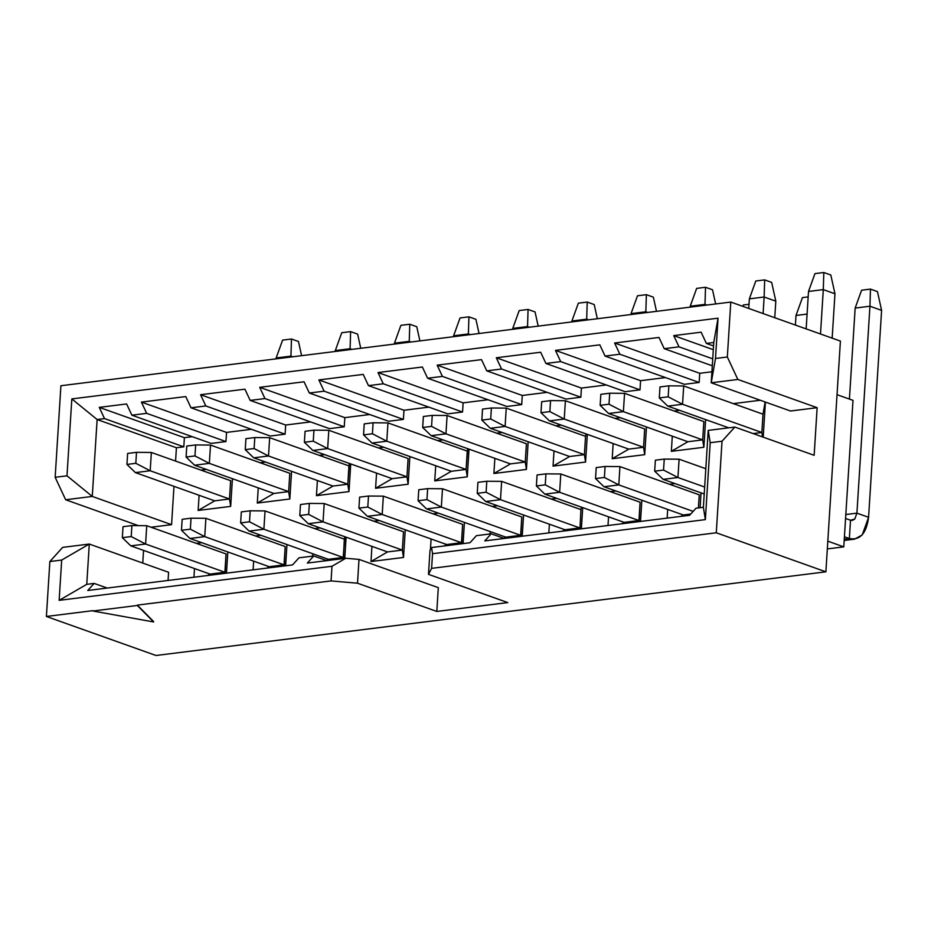 <?xml version="1.0" encoding="UTF-8"?>
<svg xmlns="http://www.w3.org/2000/svg" width="928" height="928" viewBox="0 0 928 928"><rect width="100%" height="100%" fill="white"/><g stroke="black" fill="none" stroke-linecap="round" stroke-linejoin="round"><path stroke-width="1.39" d="M790.517 411.011L711.231 382.788L713.76 342.502L711.231 382.788L790.517 411.011L817.139 407.694L737.841 379.459L711.231 382.788L715.5 358.475L718.04 318.188L713.76 342.502L706.37 343.418L713.539 345.97L706.37 343.418L701.116 332.189L673.751 335.611L713.307 349.682L673.751 335.611L679.006 346.84L664.228 348.684L658.973 337.456L614.603 343L699.735 373.3L711.915 371.78L699.735 373.3L614.603 343L619.858 354.229L605.068 356.074L599.813 344.845L555.454 350.378L640.587 380.689L665.48 377.58L640.587 380.689L555.454 350.378L560.709 361.618L545.919 363.463L540.664 352.234L496.306 357.767L581.427 388.078L606.332 384.969L581.427 388.078L496.306 357.767L501.561 369.008L486.771 370.852L566.068 399.086L580.858 397.23L501.561 369.008L580.858 397.23L581.427 388.078L580.858 397.23L566.068 399.086L486.771 370.852L481.516 359.623L437.158 365.156L522.278 395.467L521.71 404.62L506.92 406.476L521.71 404.62L522.278 395.467L547.184 392.358L522.278 395.467L437.158 365.156L442.412 376.397L521.71 404.62L442.412 376.397L427.622 378.241L506.92 406.476L427.622 378.241L422.368 367.012L378.009 372.546L463.13 402.856L462.55 412.009L447.772 413.865L462.55 412.009L463.13 402.856L488.035 399.748L463.13 402.856L378.009 372.546L383.264 383.786L462.55 412.009L383.264 383.786L368.474 385.63L447.772 413.865L368.474 385.63L363.219 374.402L318.861 379.935L403.982 410.246L403.402 419.398L388.623 421.254L403.402 419.398L403.982 410.246L428.875 407.137L403.982 410.246L318.861 379.935L324.104 391.175L403.402 419.398L324.104 391.175L309.326 393.02L388.623 421.254L309.326 393.02L304.071 381.791L259.701 387.324L344.833 417.635L344.253 426.787L329.463 428.643L344.253 426.787L344.833 417.635L369.727 414.526L344.833 417.635L259.701 387.324L264.956 398.564L344.253 426.787L264.956 398.564L250.177 400.409L329.463 428.643L250.177 400.409L244.922 389.18L200.552 394.713L285.685 425.024L285.105 434.176L270.315 436.032L285.105 434.176L285.685 425.024L310.578 421.915L285.685 425.024L200.552 394.713L205.807 405.954L285.105 434.176L205.807 405.954L191.017 407.798L270.315 436.032L191.017 407.798L185.762 396.569L141.404 402.102L226.536 432.413L225.956 441.566L211.166 443.422L225.956 441.566L226.536 432.413L251.43 429.304L226.536 432.413L141.404 402.102L146.659 413.343L225.956 441.566L146.659 413.343L131.869 415.187L211.166 443.422L131.869 415.187L126.614 403.958L99.261 407.369L184.382 437.68L183.814 446.832L176.413 447.76L175.578 461.077L176.413 447.76L183.814 446.832L184.382 437.68L192.282 436.694L184.382 437.68L99.261 407.369L104.516 418.598L183.814 446.832L104.516 418.598L97.127 419.526L176.413 447.76L97.127 419.526L92.278 496.434L171.576 524.668L151.044 527.232L171.576 524.668L173.988 486.342L171.576 524.668L92.278 496.434L65.668 499.763L138.33 525.631L65.668 499.763L55.158 477.294L66.99 475.82L71.827 398.912L718.04 318.188L715.5 358.475L711.231 382.788L737.841 379.459L727.332 356.99L715.5 358.475L727.332 356.99L737.841 379.459L817.139 407.694L814.146 455.3L734.848 427.066L814.146 455.3L817.139 407.694L790.517 411.011M703.389 507.303L708.226 430.395L734.848 427.066L708.226 430.395L710.21 442.702L722.03 441.229L734.848 427.066L722.03 441.229L716.277 532.788L825.885 571.822L840.408 341.086L730.788 302.064L727.332 356.99L730.788 302.064L840.408 341.086L825.885 571.822L156.02 655.493L825.885 571.822L716.277 532.788L722.03 441.229L710.21 442.702L708.226 430.395L703.389 507.303L705.361 519.622L710.21 442.702L705.361 519.622L432.541 553.703L431.613 568.354L716.277 532.788L431.613 568.354L428.492 574.351L507.79 602.585L436.81 611.448L507.79 602.585L428.492 574.351L429.989 550.548L431.555 547.543L432.541 553.703L705.361 519.622L703.389 507.303L696 508.231L703.389 507.303M827.822 541.175L843.784 546.859L853.006 400.362L837.033 394.678L853.006 400.362L843.784 546.859L827.335 548.924L843.784 546.859L827.822 541.175M585.545 436.346L584.396 454.662L585.58 462.051L587.32 434.374L585.58 462.051L553.053 466.111L554.004 450.95L553.053 466.111L585.58 462.051L584.396 454.662L585.545 436.346L506.247 408.123L585.545 436.346L585.986 433.886L585.545 436.346M580.94 509.6L579.965 529.006L580.94 509.6L501.642 481.365L580.94 509.6L581.369 507.14L580.94 509.6M581.38 528.832L582.714 507.616L581.38 528.832M613.153 443.561L612.202 458.722L628.755 449.117L612.202 458.722L644.728 454.662L643.545 447.273L628.755 449.117L549.457 420.894L628.755 449.117L643.545 447.273L644.728 454.662L646.468 426.984L644.728 454.662L612.202 458.722L613.153 443.561M644.693 428.956L643.545 447.273L644.693 428.956L565.407 400.734L644.693 428.956M620.472 417.728L615.032 418.4L620.472 417.728M608.548 516.815L608.002 525.503L608.548 516.815M621.702 523.786L624.15 522.371L621.702 523.786M640.088 502.21L638.94 520.527L624.15 522.371L544.852 494.137L624.15 522.371L638.94 520.527L639.114 521.617L640.088 502.21L560.79 473.976L640.088 502.21M615.867 490.97L610.427 491.654L615.867 490.97M640.529 521.443L641.863 500.227L640.529 521.443M672.301 436.172L671.35 451.333L687.903 441.728L671.35 451.333L703.876 447.273L702.693 439.884L687.903 441.728L608.617 413.505L687.903 441.728L702.693 439.884L703.876 447.273L705.628 419.595L703.876 447.273L671.35 451.333L672.301 436.172M703.853 421.579L702.693 439.884L703.853 421.579L624.556 393.344L703.853 421.579M679.621 410.338L674.18 411.011L679.621 410.338M667.696 509.426L667.151 518.114L667.696 509.426M680.85 516.397L683.298 514.982L680.85 516.397M699.236 494.821L698.413 507.929L699.236 494.821L619.939 466.587L699.236 494.821M675.016 483.581L669.575 484.265L675.016 483.581M690.734 514.054L683.298 514.982L604 486.748L683.298 514.982L690.734 514.054M700.083 507.72L701.011 492.838L700.083 507.72M763.002 414.19L765.148 401.975L763.002 414.19L761.842 432.494L753.142 433.585L761.842 432.494L762.561 436.937L761.842 432.494L763.002 414.19L683.704 385.955L763.002 414.19M760.299 400.258L733.34 403.622L760.299 400.258M763.199 437.169L765.414 402.079L763.199 437.169M625.217 391.697L545.919 363.463L625.217 391.697L640.007 389.841L560.709 361.618L640.007 389.841L640.587 380.689L640.007 389.841L625.217 391.697M684.365 384.308L605.068 356.074L684.365 384.308L699.155 382.464L619.858 354.229L699.155 382.464L699.735 373.3L699.155 382.464L684.365 384.308M712.298 365.794L664.228 348.684L712.298 365.794M712.727 358.846L679.006 346.84L712.727 358.846M689.597 515.307L696 508.231L689.597 515.307L484.787 540.896L491.19 533.809L476.4 535.665L469.997 542.741L431.555 547.543L469.997 542.741L476.4 535.665L491.19 533.809L504.252 538.46L491.19 533.809L484.787 540.896L689.597 515.307M506.247 408.123L505.099 426.428L584.396 454.662L505.099 426.428L490.309 428.284L569.606 456.506L584.396 454.662L569.606 456.506L490.309 428.284L481.841 420.094L482.525 409.109L491.399 407.995L506.247 408.123L491.399 407.995L490.715 418.992L505.099 426.428L506.247 408.123M490.715 418.992L481.841 420.094L490.309 428.284L505.099 426.428L490.715 418.992L491.399 407.995L482.525 409.109L481.841 420.094L490.715 418.992M645.784 312.678L645.842 311.785L631.052 313.629L631.005 314.522L631.052 313.629L645.842 311.785L645.784 312.678M647.686 312.434L645.842 311.785L646.375 294.675L637.501 295.777L631.052 313.629L637.501 295.777L646.375 294.675L645.842 311.785L647.686 312.434M653.37 297.157L656.49 311.344L653.37 297.157L646.375 294.675L653.37 297.157M501.642 481.365L500.494 499.682L579.791 527.916L500.494 499.682L485.704 501.526L565.001 529.76L579.791 527.916L565.001 529.76L485.704 501.526L477.236 493.348L477.92 482.351L486.794 481.249L501.642 481.365L486.794 481.249L486.098 492.234L500.494 499.682L501.642 481.365M486.098 492.234L477.236 493.348L485.704 501.526L500.494 499.682L486.098 492.234L486.794 481.249L477.92 482.351L477.236 493.348L486.098 492.234M565.407 400.734L564.247 419.038L643.545 447.273L564.247 419.038L549.457 420.894L540.989 412.705L541.685 401.72L550.559 400.606L565.407 400.734L550.559 400.606L549.863 411.603L564.247 419.038L565.407 400.734M549.863 411.603L540.989 412.705L549.457 420.894L564.247 419.038L549.863 411.603L550.559 400.606L541.685 401.72L540.989 412.705L549.863 411.603M704.944 305.289L704.99 304.396L690.212 306.24L690.154 307.133L690.212 306.24L704.99 304.396L704.944 305.289M706.834 305.045L704.99 304.396L705.524 287.286L696.65 288.388L690.212 306.24L696.65 288.388L705.524 287.286L704.99 304.396L706.834 305.045M712.518 289.768L715.639 303.955L712.518 289.768L705.524 287.286L712.518 289.768M560.79 473.976L559.642 492.292L638.94 520.527L559.642 492.292L544.852 494.137L536.384 485.959L537.068 474.962L545.942 473.86L560.79 473.976L545.942 473.86L545.258 484.845L559.642 492.292L560.79 473.976M545.258 484.845L536.384 485.959L544.852 494.137L559.642 492.292L545.258 484.845L545.942 473.86L537.068 474.962L536.384 485.959L545.258 484.845M743.293 304.999L742.806 306.333L743.293 304.999L749.012 304.28L743.293 304.999M624.556 393.344L623.396 411.649L702.693 439.884L623.396 411.649L608.617 413.505L600.138 405.316L600.834 394.33L609.708 393.217L624.556 393.344L609.708 393.217L609.012 404.214L623.396 411.649L624.556 393.344M609.012 404.214L600.138 405.316L608.617 413.505L623.396 411.649L609.012 404.214L609.708 393.217L600.834 394.33L600.138 405.316L609.012 404.214M763.106 313.56L764.138 297.006L749.36 298.851L748.757 308.456L749.36 298.851L764.138 297.006L763.106 313.56M775.808 301.159L774.764 317.712L775.808 301.159L764.138 297.006L764.672 279.896L755.798 280.998L749.36 298.851L755.798 280.998L764.672 279.896L764.138 297.006L775.808 301.159L771.667 282.39L775.808 301.159M771.667 282.39L764.672 279.896L771.667 282.39M619.939 466.587L618.79 484.903L693.146 511.374L618.79 484.903L604 486.748L595.532 478.57L596.228 467.584L605.091 466.471L619.939 466.587L605.091 466.471L604.406 477.456L618.79 484.903L619.939 466.587M604.406 477.456L595.532 478.57L604 486.748L618.79 484.903L604.406 477.456L605.091 466.471L596.228 467.584L595.532 478.57L604.406 477.456M807.082 314.07L796.004 315.462L795.4 325.055L796.004 315.462L807.082 314.07M802.442 297.61L796.004 315.462L802.442 297.61L808.16 296.89L802.442 297.61M728.758 427.831L667.766 406.116L728.758 427.831M683.704 385.955L682.556 404.26L761.842 432.494L682.556 404.26L667.766 406.116L659.286 397.926L659.982 386.941L668.856 385.828L683.704 385.955L668.856 385.828L668.16 396.824L682.556 404.26L683.704 385.955M668.16 396.824L659.286 397.926L667.766 406.116L682.556 404.26L668.16 396.824L668.856 385.828L659.982 386.941L659.286 397.926L668.16 396.824M820.503 333.999L823.298 289.617L808.508 291.462L806.154 328.883L808.508 291.462L823.298 289.617L820.503 333.999M834.956 293.77L832.161 338.152L834.956 293.77L823.298 289.617L823.82 272.507L814.946 273.609L808.508 291.462L814.946 273.609L823.82 272.507L823.298 289.617L834.956 293.77L830.815 275.001L834.956 293.77M830.815 275.001L823.82 272.507L830.815 275.001M704.224 493.986L663.16 479.358L704.224 493.986M679.099 459.198L705.825 468.721L679.099 459.198L677.939 477.514L704.665 487.026L677.939 477.514L663.16 479.358L654.681 471.18L655.377 460.195L664.251 459.082L679.099 459.198L664.251 459.082L663.555 470.067L677.939 477.514L679.099 459.198M663.555 470.067L654.681 471.18L663.16 479.358L677.939 477.514L663.555 470.067L664.251 459.082L655.377 460.195L654.681 471.18L663.555 470.067M844.271 539.18L849.364 538.542L844.422 536.778L849.364 538.542L850.512 520.225L845.57 518.474L850.512 520.225L849.364 538.542L844.271 539.18M868.585 517.302L862.24 534.899L854.595 539.156L849.364 538.542C860.024 540.548 866.427 533.472 868.585 517.302L856.915 513.149L854.804 519.019L850.512 520.225L852.264 520.434L854.804 519.019L856.915 513.149L845.826 514.541L856.915 513.149L868.585 517.302L881.6 310.381L868.585 517.302M881.6 310.381L869.942 306.228L856.915 513.149L869.942 306.228L855.152 308.073L849.422 399.086L855.152 308.073L869.942 306.228L881.6 310.381L877.459 291.601L881.6 310.381M877.459 291.601L870.464 289.107L869.942 306.228L870.464 289.107L861.59 290.22L855.152 308.073L861.59 290.22L870.464 289.107L877.459 291.601M60.912 385.735L730.788 302.064L60.912 385.735L55.158 477.294L60.912 385.735M143.55 550.397L142.75 563.087L143.55 550.397M168.583 572.274L168.072 580.452L168.583 572.274L89.285 544.052L168.583 572.274M438.306 587.644L436.81 611.448L438.306 587.644L359.008 559.41L438.306 587.644M548.842 532.892L549.399 524.204L548.842 532.892M551.278 499.044L556.707 498.359L551.278 499.044M555.884 425.79L561.324 425.117L555.884 425.79M469.023 449.152L467.283 476.83L434.745 480.89L435.708 465.728L434.745 480.89L467.283 476.83L469.023 449.152M437.587 440.568L443.016 439.884L437.587 440.568M493.893 473.5L494.856 458.339L493.893 473.5L510.458 463.896L493.893 473.5L526.431 469.44L493.893 473.5M496.735 433.179L502.176 432.506L496.735 433.179M528.171 441.763L526.431 469.44L528.171 441.763M430.418 549.712L431.091 538.982L430.418 549.712M432.982 513.822L438.41 513.138L432.982 513.822M464.418 522.394L463.084 543.599L464.418 522.394M490.1 533.948L490.239 531.593L490.1 533.948M492.13 506.433L497.559 505.748L492.13 506.433M523.566 515.005L522.232 536.222L523.566 515.005M350.726 463.919L348.986 491.608L316.448 495.668L317.399 480.507L316.448 495.668L348.986 491.608L350.726 463.919M319.29 455.346L324.719 454.662L319.29 455.346M346.109 537.173L344.775 558.378L346.109 537.173M312.643 556.116L312.794 553.761L312.643 556.116M314.673 528.589L320.114 527.916L314.673 528.589M198.151 510.446L199.102 495.285L198.151 510.446L214.704 500.842L198.151 510.446L230.678 506.386L198.151 510.446M200.982 470.125L206.422 469.44L200.982 470.125M232.418 478.697L230.678 506.386L232.418 478.697M193.952 577.228L194.497 568.539L193.952 577.228M196.376 543.367L201.817 542.694L196.376 543.367M227.812 551.951L226.478 573.156L227.812 551.951M257.3 503.057L258.251 487.896L257.3 503.057L273.853 493.452L257.3 503.057L289.826 498.997L257.3 503.057M260.13 462.736L265.57 462.051L260.13 462.736M291.578 471.308L289.826 498.997L291.578 471.308M253.1 569.838L253.646 561.15L253.1 569.838M255.525 535.978L260.965 535.305L255.525 535.978M286.961 544.562L285.627 565.767L286.961 544.562M375.596 488.279L376.548 473.118L375.596 488.279L392.161 478.674L375.596 488.279L408.134 484.219L375.596 488.279M378.438 447.957L383.867 447.273L378.438 447.957M409.874 456.541L408.134 484.219L409.874 456.541M370.991 561.533L371.942 546.372L370.991 561.533L387.544 551.928L370.991 561.533L403.518 557.461L370.991 561.533M373.822 521.2L379.262 520.527L373.822 521.2M405.269 529.784L403.518 557.461L405.269 529.784M569.606 456.506L553.053 466.111L569.606 456.506M565.001 529.76L562.554 531.176L565.001 529.76M326.795 560.628L313.745 555.976L307.33 563.064L345.784 558.262L359.008 559.41L357.512 583.213L436.81 611.448L357.512 583.213L331.064 580.916L137.344 605.114L153.642 621.586L137.344 605.114L331.064 580.916L357.512 583.213L359.008 559.41L345.784 558.262L307.33 563.064L313.745 555.976L326.795 560.628M92.986 610.647L46.4 616.47L156.02 655.493L46.4 616.47L49.857 561.533L62.675 547.369L89.285 544.052L86.756 584.338L94.146 583.41L107.207 588.062L94.146 583.41L87.742 590.486L292.552 564.908L298.955 557.832L313.745 555.976L298.955 557.832L292.552 564.908L87.742 590.486L94.146 583.41L86.756 584.338L59.148 600.346L331.98 566.266L345.784 558.262L331.98 566.266L331.064 580.916L331.98 566.266L59.148 600.346L61.689 560.06L49.857 561.533L46.4 616.47L92.986 610.647M141.392 609.592L141.996 609.8L141.392 609.592M467.248 451.124L466.1 469.44L467.283 476.83L466.1 469.44L451.31 471.285L434.745 480.89L451.31 471.285L466.1 469.44L467.677 448.665L467.248 451.124L387.95 422.901L386.802 441.206L466.1 469.44L386.802 441.206L372.012 443.062L451.31 471.285L372.012 443.062L386.802 441.206L387.95 422.901L467.248 451.124M526.396 443.735L525.248 462.051L526.431 469.44L525.248 462.051L510.458 463.896L431.16 435.673L510.458 463.896L525.248 462.051L526.396 443.735L447.099 415.512L526.396 443.735M444.245 545.954L446.704 544.539L444.245 545.954M462.643 524.378L461.668 543.785L461.483 542.694L446.704 544.539L367.407 516.304L446.704 544.539L461.483 542.694L462.643 524.378L383.345 496.144L462.643 524.378M503.834 538.31L505.853 537.15L503.834 538.31M521.791 516.989L520.817 536.396L520.643 535.305L505.853 537.15L426.555 508.915L505.853 537.15L520.643 535.305L521.791 516.989L442.494 488.754L521.791 516.989M348.951 465.902L347.791 484.219L348.986 491.608L347.791 484.219L333.013 486.063L316.448 495.668L333.013 486.063L347.791 484.219L349.38 463.443L348.951 465.902L269.654 437.68L268.505 455.984L347.791 484.219L268.505 455.984L253.715 457.829L333.013 486.063L253.715 457.829L268.505 455.984L269.654 437.68L348.951 465.902M344.334 539.156L343.36 558.563L343.186 557.461L328.396 559.317L326.389 560.477L328.396 559.317L343.186 557.461L344.775 536.697L344.334 539.156L265.048 510.922L263.888 529.238L343.186 557.461L263.888 529.238L249.11 531.083L328.396 559.317L249.11 531.083L263.888 529.238L265.048 510.922L344.334 539.156M230.643 480.681L229.494 498.997L230.678 506.386L229.494 498.997L214.704 500.842L135.407 472.607L214.704 500.842L229.494 498.997L230.643 480.681L151.357 452.458L230.643 480.681M207.652 575.511L210.099 574.096L207.652 575.511M226.038 553.935L225.063 573.342L224.889 572.24L210.099 574.096L130.802 545.861L210.099 574.096L224.889 572.24L226.038 553.935L146.74 525.7L226.038 553.935M289.803 473.292L288.643 491.608L289.826 498.997L288.643 491.608L273.853 493.452L194.567 465.218L273.853 493.452L288.643 491.608L289.803 473.292L210.505 445.069L289.803 473.292M266.8 568.122L269.248 566.706L266.8 568.122M285.186 546.546L284.212 565.952L284.038 564.85L269.248 566.706L189.95 538.472L269.248 566.706L284.038 564.85L285.186 546.546L205.888 518.311L285.186 546.546M408.1 458.513L406.951 476.83L408.134 484.219L406.951 476.83L392.161 478.674L312.864 450.451L392.161 478.674L406.951 476.83L408.1 458.513L328.802 430.29L408.1 458.513M403.494 531.767L402.334 550.072L403.518 557.461L402.334 550.072L387.544 551.928L308.258 523.694L387.544 551.928L402.334 550.072L403.494 531.767L324.197 503.533L403.494 531.767M71.827 398.912L97.127 419.526L104.516 418.598L99.261 407.369L126.614 403.958L131.869 415.187L146.659 413.343L141.404 402.102L185.762 396.569L191.017 407.798L205.807 405.954L200.552 394.713L244.922 389.18L250.177 400.409L264.956 398.564L259.701 387.324L304.071 381.791L309.326 393.02L324.104 391.175L318.861 379.935L363.219 374.402L368.474 385.63L383.264 383.786L378.009 372.546L422.368 367.012L427.622 378.241L442.412 376.397L437.158 365.156L481.516 359.623L486.771 370.852L501.561 369.008L496.306 357.767L540.664 352.234L545.919 363.463L560.709 361.618L555.454 350.378L599.813 344.845L605.068 356.074L619.858 354.229L614.603 343L658.973 337.456L664.228 348.684L679.006 346.84L673.751 335.611L701.116 332.189L706.37 343.418L713.76 342.502L718.04 318.188L71.827 398.912L66.99 475.82L92.278 496.434L97.127 419.526L71.827 398.912M137.321 605.474L153.619 621.946L92.962 611.018L137.321 605.474L92.962 611.018L153.619 621.946L137.321 605.474M431.613 568.354L432.541 553.703L431.555 547.543L429.989 550.548L428.492 574.351L431.613 568.354M65.668 499.763L92.278 496.434L66.99 475.82L55.158 477.294L65.668 499.763M49.857 561.533L61.689 560.06L89.285 544.052L62.675 547.369L49.857 561.533M89.285 544.052L61.689 560.06L59.148 600.346L86.756 584.338L89.285 544.052M447.099 415.512L445.95 433.817L525.248 462.051L445.95 433.817L431.16 435.673L422.692 427.483L423.377 416.498L432.251 415.384L447.099 415.512L432.251 415.384L431.566 426.381L445.95 433.817L447.099 415.512M383.345 496.144L382.197 514.46L461.483 542.694L382.197 514.46L367.407 516.304L358.927 508.126L359.623 497.13L368.497 496.028L383.345 496.144L368.497 496.028L367.801 507.013L382.197 514.46L383.345 496.144M442.494 488.754L441.345 507.071L520.643 535.305L441.345 507.071L426.555 508.915L418.076 500.737L418.772 489.74L427.646 488.638L442.494 488.754L427.646 488.638L426.95 499.624L441.345 507.071L442.494 488.754M151.357 452.458L150.197 470.763L229.494 498.997L150.197 470.763L135.407 472.607L126.939 464.429L127.635 453.444L136.497 452.33L151.357 452.458L136.497 452.33L135.813 463.316L150.197 470.763L151.357 452.458M146.74 525.7L145.592 544.017L224.889 572.24L145.592 544.017L130.802 545.861L122.334 537.672L123.018 526.686L131.892 525.584L146.74 525.7L131.892 525.584L131.208 536.57L145.592 544.017L146.74 525.7M210.505 445.069L209.345 463.374L288.643 491.608L209.345 463.374L194.567 465.218L186.087 457.04L186.783 446.055L195.657 444.941L210.505 445.069L195.657 444.941L194.961 455.926L209.345 463.374L210.505 445.069M205.888 518.311L204.74 536.628L284.038 564.85L204.74 536.628L189.95 538.472L181.482 530.282L182.166 519.297L191.04 518.195L205.888 518.311L191.04 518.195L190.356 529.18L204.74 536.628L205.888 518.311M328.802 430.29L327.654 448.595L406.951 476.83L327.654 448.595L312.864 450.451L304.384 442.262L305.08 431.276L313.954 430.163L328.802 430.29L313.954 430.163L313.258 441.148L327.654 448.595L328.802 430.29M324.197 503.533L323.037 521.849L402.334 550.072L323.037 521.849L308.258 523.694L299.779 515.516L300.475 504.519L309.349 503.417L324.197 503.533L309.349 503.417L308.653 514.402L323.037 521.849L324.197 503.533M387.95 422.901L373.102 422.774L372.406 433.77L386.802 441.206L372.406 433.77L363.544 434.872L372.012 443.062L363.544 434.872L364.228 423.887L373.102 422.774L387.95 422.901M422.692 427.483L431.16 435.673L445.95 433.817L431.566 426.381L422.692 427.483L431.566 426.381L432.251 415.384L423.377 416.498L422.692 427.483M358.927 508.126L367.407 516.304L382.197 514.46L367.801 507.013L358.927 508.126L367.801 507.013L368.497 496.028L359.623 497.13L358.927 508.126M418.076 500.737L426.555 508.915L441.345 507.071L426.95 499.624L418.076 500.737L426.95 499.624L427.646 488.638L418.772 489.74L418.076 500.737M269.654 437.68L254.806 437.552L254.11 448.537L268.505 455.984L254.11 448.537L245.236 449.651L253.715 457.829L245.236 449.651L245.932 438.666L254.806 437.552L269.654 437.68M265.048 510.922L250.2 510.806L249.504 521.791L263.888 529.238L249.504 521.791L240.63 522.905L249.11 531.083L240.63 522.905L241.326 511.908L250.2 510.806L265.048 510.922M135.813 463.316L126.939 464.429L135.407 472.607L150.197 470.763L135.813 463.316L136.497 452.33L127.635 453.444L126.939 464.429L135.813 463.316M131.208 536.57L122.334 537.672L130.802 545.861L145.592 544.017L131.208 536.57L131.892 525.584L123.018 526.686L122.334 537.672L131.208 536.57M194.961 455.926L186.087 457.04L194.567 465.218L209.345 463.374L194.961 455.926L195.657 444.941L186.783 446.055L186.087 457.04L194.961 455.926M190.356 529.18L181.482 530.282L189.95 538.472L204.74 536.628L190.356 529.18L191.04 518.195L182.166 519.297L181.482 530.282L190.356 529.18M313.258 441.148L304.384 442.262L312.864 450.451L327.654 448.595L313.258 441.148L313.954 430.163L305.08 431.276L304.384 442.262L313.258 441.148M308.653 514.402L299.779 515.516L308.258 523.694L323.037 521.849L308.653 514.402L309.349 503.417L300.475 504.519L299.779 515.516L308.653 514.402M364.228 423.887L363.544 434.872L372.406 433.77L373.102 422.774L364.228 423.887M245.236 449.651L254.11 448.537L254.806 437.552L245.932 438.666L245.236 449.651M240.63 522.905L249.504 521.791L250.2 510.806L241.326 511.908L240.63 522.905M409.19 342.235L409.248 341.342L394.458 343.186L394.4 344.079L394.458 343.186L409.248 341.342L409.19 342.235M350.042 349.624L350.088 348.731L335.31 350.575L335.252 351.468L335.31 350.575L350.088 348.731L350.042 349.624M290.882 357.013L290.94 356.12L276.161 357.964L276.103 358.858L276.161 357.964L290.94 356.12L290.882 357.013M571.903 321.018L571.845 321.912L571.903 321.018L586.693 319.174L571.903 321.018L578.353 303.166L571.903 321.018M586.635 320.067L586.693 319.174L586.635 320.067M512.755 328.408L512.697 329.301L512.755 328.408L527.545 326.563L512.755 328.408L519.193 310.555L512.755 328.408M527.487 327.456L527.545 326.563L527.487 327.456M468.338 334.846L468.396 333.952L453.606 335.797L453.548 336.69L453.606 335.797L468.396 333.952L468.338 334.846M470.241 334.602L468.396 333.952L468.918 316.842L460.044 317.944L453.606 335.797L460.044 317.944L468.918 316.842L468.396 333.952L470.241 334.602M411.081 341.991L409.248 341.342L409.77 324.232L400.896 325.334L394.458 343.186L400.896 325.334L409.77 324.232L409.248 341.342L411.081 341.991M351.932 349.38L350.088 348.731L350.622 331.621L341.748 332.723L335.31 350.575L341.748 332.723L350.622 331.621L350.088 348.731L351.932 349.38M292.784 356.77L290.94 356.12L291.473 339.01L282.599 340.112L276.161 357.964L282.599 340.112L291.473 339.01L290.94 356.12L292.784 356.77M588.538 319.824L586.693 319.174L587.215 302.064L578.353 303.166L587.215 302.064L586.693 319.174L588.538 319.824M529.389 327.213L527.545 326.563L528.067 309.453L519.193 310.555L528.067 309.453L527.545 326.563L529.389 327.213M475.913 319.325L479.045 333.512L475.913 319.325L468.918 316.842L475.913 319.325M416.765 326.714L419.897 340.901L416.765 326.714L409.77 324.232L416.765 326.714M357.616 334.103L360.737 348.278L357.616 334.103L350.622 331.621L357.616 334.103M298.468 341.492L301.588 355.668L298.468 341.492L291.473 339.01L298.468 341.492M594.222 304.546L597.342 318.733L594.222 304.546L587.215 302.064L594.222 304.546M535.062 311.936L538.194 326.122L535.062 311.936L528.067 309.453L535.062 311.936M854.595 539.156L844.19 540.456"/></g></svg>
